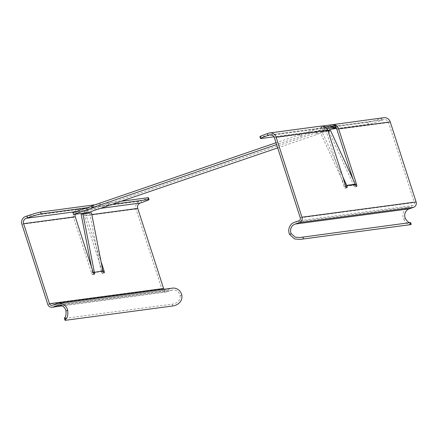 <?xml version="1.0" encoding="UTF-8"?>
<svg xmlns="http://www.w3.org/2000/svg" width="438" height="438" viewBox="0 0 438 438"><rect width="100%" height="100%" fill="white"/><g stroke="black" fill="none" stroke-linecap="round" stroke-linejoin="round"><path stroke-width="0.33" stroke-dasharray="2.19 1.64" d="M325.188 126.905L321.875 127.348L276.022 142.761M91.996 205.811L93.42 205.625L92.079 206.079M73.392 214.494L72.807 212.687L87.644 210.7L109.681 203.451L317.528 132.238L316.099 132.429L336.712 125.367L335.174 125.575M321.875 127.348L322.461 129.155L276.602 144.567M301.262 134.411L301.848 136.218M336.712 125.367L337.298 127.173L335.552 127.409M326.918 128.564L322.461 129.155M316.099 132.429L316.685 134.236L327.816 130.42M335.842 127.672L337.298 127.173M317.528 132.238L318.108 134.044L316.685 134.236M109.681 203.451L110.266 205.258M277.681 147.896L318.108 134.044M108.257 203.637L108.843 205.444M87.644 210.7L88.23 212.507M93.42 205.625L94.006 207.431M299.838 134.603L300.419 136.41M342.801 176.815L322.029 131.723L320.397 132.533L345.106 186.172L353.745 185.274A1.9 0.564 71.1 0 0 354.895 187.004A1.9 0.564 71.1 0 0 354.928 186.999A1.9 0.564 71.1 0 0 354.884 185.121L352.94 179.109M324.12 126.374L325.012 129.139A4.281 4.079 -97.6 0 1 326.047 130.852L344.044 186.572A1.9 0.564 71.1 0 0 345.199 188.302A1.9 0.564 71.1 0 0 345.232 188.296A1.9 0.564 71.1 0 0 345.182 186.418L345.106 186.172M330.591 130.579L328.96 131.389L320.397 132.533M328.96 131.389L353.663 185.028M322.029 131.723L327.98 130.929M405.325 218.381L403.683 219.159A8.941 8.519 82.4 0 1 408.67 207.01L412.963 205.537A2.376 2.267 -97.6 0 0 414.381 202.542L388.528 122.503A4.281 4.079 -97.6 0 0 383.354 119.76L382.062 120.204A11.41 0.646 162.1 0 1 368.331 124.189L336.45 128.454M325.012 129.139C322.658 127.852 321.656 127.458 322.012 127.962L321.24 126.149L321.684 126.007M269.972 134.838L384.099 119.585M368.331 124.189L367.75 122.383A11.41 0.646 -17.9 0 0 381.482 118.397L382.768 117.953A6.181 5.891 82.4 0 1 383.847 117.702M410.745 222.657L299.953 237.5M410.149 222.646L409.864 222.652L409.727 224.546L410.735 224.453M403.683 219.159C405.632 222.581 407.647 224.371 409.727 224.546M331.719 129.084L273.969 136.804M322.565 126.002L268.642 133.212M367.75 122.383L260.473 136.727A11.41 0.646 -17.9 0 1 259.92 136.7M74.192 212.003C75.862 210.224 77.252 209.369 78.369 209.43L78.955 211.236C77.411 211.16 76.124 212.337 75.09 214.768L74.192 212.003A6.181 5.891 82.4 0 0 73.54 217.368L91.537 273.082A1.9 0.564 71.1 0 0 92.692 274.812A1.9 0.564 71.1 0 0 92.725 274.807A1.9 0.564 71.1 0 0 92.681 272.929L101.156 271.538A1.922 1.829 82.4 0 1 101.101 271.308L89.686 213.12L91.46 212.758M181.83 295.168L180.062 295.562A7.035 6.707 -97.6 0 0 172.577 290.038A7.035 6.707 -97.6 0 0 171.351 290.323L167.053 291.796A4.281 4.079 82.4 0 1 161.879 289.053L136.026 209.014A6.181 5.891 82.4 0 1 139.711 201.228L140.998 200.785A11.41 0.646 -17.9 0 0 148.433 197.735M84.074 213.744A6.181 5.891 -97.6 0 0 84.381 215.918L102.377 271.637A1.9 0.564 71.1 0 1 102.426 273.509L104.145 272.923M101.156 271.538L101.238 271.784A1.9 0.564 71.1 0 0 102.393 273.515A1.9 0.564 71.1 0 0 102.426 273.509M91.454 266.912L92.538 272.452A1.922 1.829 -97.6 0 0 92.599 272.682M89.686 213.12L81.123 214.264M85.908 213.503A4.281 4.079 82.4 0 0 86.1 215.326L101.036 261.563M25.585 216.487L86.927 208.285L85.038 210.552A6.181 5.891 -97.6 0 0 84.129 213.054M85.93 213.317L87.512 210.092L87.113 208.296L87.699 210.103L75.812 211.653M164.026 289.261A2.376 2.267 -97.6 0 0 166.473 289.989L170.765 288.516A8.941 8.519 82.4 0 1 172.326 288.149M180.062 295.562C180.987 302.395 173.508 304.109 172.244 304.153L64.353 318.431M64.966 318.492L65.552 320.298M87.408 207.683L113.278 204.223M95.002 204.781L122.295 201.135M353.745 185.274L355.459 184.688M345.834 186.199L345.182 186.418M326.047 130.852L274.407 137.756M300.26 217.801L414.381 202.542M388.528 122.503L336.888 129.407M344.044 186.572L345.763 185.986M270.739 134.816L322.012 127.962M381.482 118.397L382.062 120.204M294.544 222.263L408.67 207.01M412.963 205.537L298.842 220.796M382.768 117.953L329.984 125.011M355.536 184.902L354.884 185.121M330.372 126.215L330.57 126.817L383.354 119.76M260.473 136.727L261.053 138.534M93.327 272.71L92.681 272.929M73.54 217.368L21.9 224.267M47.753 304.311L161.879 289.053M136.026 209.014L84.381 215.918M92.538 272.452L101.101 271.308M101.238 271.784L102.957 271.199M86.1 215.326L91.816 214.565M103.029 271.412L102.377 271.637M85.038 210.552L85.771 212.835M100.253 208.389L87.512 210.092M141.584 202.591L140.998 200.785M167.053 291.796L62.021 305.839M59.71 305.248L171.351 290.323M170.765 288.516L56.639 303.775M172.829 305.959L172.244 304.153M52.346 305.248L166.473 289.989M91.537 273.082L93.256 272.496M86.927 208.285L139.711 201.228M346.945 187.705L345.232 188.296M356.647 186.407L354.928 186.999M321.24 126.149L321.826 127.956M92.725 274.807L94.444 274.215M166.309 291.971L62.147 305.894M172.577 290.038L58.451 305.291M166.057 290.087L51.93 305.341"/><path stroke-width="0.66" d="M276.022 142.761L91.996 205.811L92.577 207.617L94.006 207.431L73.392 214.494L88.23 212.507L277.681 147.896M92.079 206.079L72.807 212.687M335.174 125.575L325.188 126.905M335.552 127.409L326.918 128.564M327.816 130.42L335.842 127.672M276.602 144.567L92.577 207.617M332.015 126.549L335.858 127.688L334.966 124.923A6.181 5.891 -97.6 0 1 338.607 128.816L356.603 184.535A1.9 0.564 -108.9 0 1 356.647 186.407A1.9 0.564 -108.9 0 1 356.614 186.418A1.9 0.564 -108.9 0 1 355.459 184.688L346.819 185.581A1.922 1.829 -97.6 0 0 346.737 185.362L342.801 176.815M273.969 136.804L261.053 138.534A11.41 0.646 162.1 0 1 260.506 138.507A11.41 0.646 162.1 0 1 267.941 135.457L269.228 135.019A4.281 4.079 82.4 0 1 274.407 137.756L300.26 217.801A2.376 2.267 82.4 0 1 298.842 220.796L294.544 222.263A8.941 8.519 -97.6 0 0 289.556 234.418L291.199 233.64L295.278 237.182L299.953 237.5L409.864 222.652C408.369 222.493 406.858 221.075 405.325 218.381A7.035 6.707 -97.6 0 1 409.256 208.816L413.549 207.344A4.281 4.079 82.4 0 0 416.1 201.956L390.247 121.912A6.181 5.891 82.4 0 0 383.847 117.702L322.565 126.002M291.199 233.64A7.035 6.707 82.4 0 1 295.13 224.07L299.422 222.603A4.281 4.079 -97.6 0 0 301.974 217.21L276.121 137.171A6.181 5.891 -97.6 0 0 269.72 132.955A6.181 5.891 -97.6 0 0 268.642 133.212L267.355 133.65A11.41 0.646 -17.9 0 0 259.92 136.7L260.506 138.507M321.426 126.155L324.12 126.374A6.181 5.891 82.4 0 1 327.766 130.267L345.763 185.986A1.9 0.564 -108.9 0 0 346.912 187.716A1.9 0.564 -108.9 0 0 346.945 187.705A1.9 0.564 -108.9 0 0 346.901 185.832L346.819 185.581M327.98 130.929L330.591 130.579L355.295 184.217A1.922 1.829 82.4 0 1 355.382 184.436M352.94 179.109L336.888 129.407A4.281 4.079 82.4 0 0 335.858 127.688M410.828 224.595L300.205 239.383L294.604 238.94L289.556 234.418M410.149 222.646L410.735 224.453M334.966 124.923L331.884 124.644M336.45 128.454L331.719 129.084M91.454 266.912L81.123 214.264L91.46 212.758L102.875 270.947L94.394 272.343A1.9 0.564 -108.9 0 1 94.444 274.215A1.9 0.564 -108.9 0 1 94.411 274.226A1.9 0.564 -108.9 0 1 93.256 272.496L75.259 216.777A4.281 4.079 -97.6 0 1 75.09 214.768L75.194 214.248M62.147 305.894L52.182 307.23A4.281 4.079 -97.6 0 1 47.753 304.311L21.9 224.267A6.181 5.891 -97.6 0 1 25.585 216.487L26.877 216.043A11.41 0.646 -17.9 0 1 40.603 212.052L95.002 204.781M101.036 261.563L104.096 271.045A1.9 0.564 -108.9 0 1 104.145 272.923A1.9 0.564 -108.9 0 1 104.113 272.929A1.9 0.564 -108.9 0 1 102.957 271.199L102.875 270.947M82.902 213.903L94.318 272.091M164.026 289.261A2.376 2.267 -97.6 0 1 163.593 288.467L137.74 208.422A4.281 4.079 -97.6 0 1 140.297 203.035L141.584 202.591A11.41 0.646 162.1 0 0 149.019 199.542A11.41 0.646 162.1 0 0 148.466 199.52L113.278 204.223M52.182 307.23A4.281 4.079 -97.6 0 0 52.932 307.054L57.225 305.582A7.035 6.707 82.4 0 1 58.451 305.291A7.035 6.707 82.4 0 1 65.935 310.816L67.704 310.427A8.941 8.519 -97.6 0 0 58.199 303.408A8.941 8.519 -97.6 0 0 56.639 303.775L52.346 305.248A2.376 2.267 82.4 0 1 49.472 303.72L23.619 223.681A4.281 4.079 82.4 0 1 26.17 218.294L27.457 217.85A11.41 0.646 162.1 0 1 41.188 213.859L87.408 207.683M85.908 213.503A4.281 4.079 82.4 0 1 85.93 213.317L86.034 212.802M84.129 213.054A6.181 5.891 -97.6 0 0 84.074 213.744M58.199 303.408L172.326 288.149A8.941 8.519 82.4 0 1 181.83 295.168C183.018 303.846 173.952 305.97 172.829 305.959L65.552 320.298C64.786 320.539 64.977 320.063 66.122 318.869L64.917 317.435C65.93 316.126 66.269 313.92 65.935 310.816M65.552 320.298L65.087 320.233L64.353 318.431L64.917 317.44M67.704 310.427C68.131 314.369 67.605 317.183 66.122 318.869M122.295 201.135L147.88 197.713A11.41 0.646 -17.9 0 1 148.433 197.735L149.019 199.542M338.607 128.816L390.247 121.912M416.1 201.956L301.974 217.21M276.121 137.171L327.766 130.267M355.295 184.217L346.737 185.362M346.901 185.832L345.834 186.199M269.228 135.019L270.739 134.816M267.941 135.457L267.355 133.65M299.422 222.603L413.549 207.344M409.256 208.816L295.13 224.07M303.457 238.792L302.872 236.985M356.603 184.535L355.536 184.902M329.984 125.011L330.372 126.215M94.394 272.343L93.327 272.71M91.816 214.565L137.74 208.422M163.593 288.467L49.472 303.72M23.619 223.681L75.259 216.777M104.096 271.045L103.029 271.412M85.771 212.835L85.93 213.317M140.297 203.035L100.253 208.389M62.021 305.839L52.932 307.054M26.877 216.043L27.457 217.85M57.225 305.582L59.71 305.248M75.812 211.653L26.17 218.294M41.188 213.859L40.603 212.052M147.88 197.713L148.466 199.52M300.205 239.383L410.855 224.595M411.189 224.486L410.745 222.657M321.684 126.007L269.72 132.955"/></g></svg>
